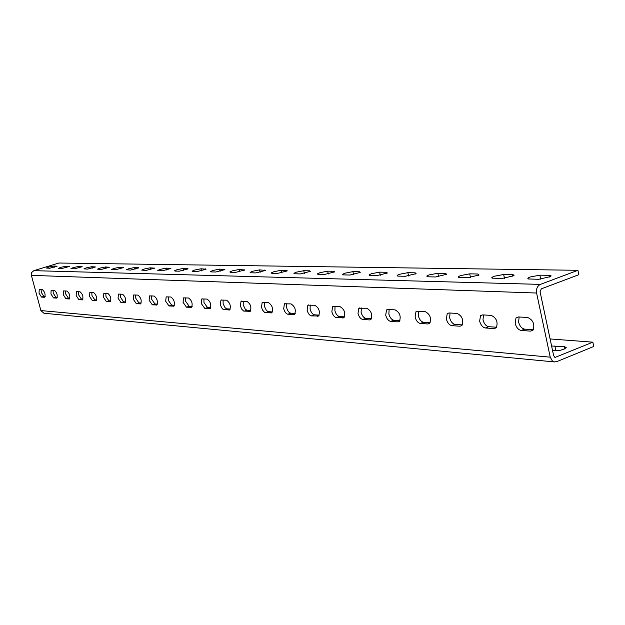 <?xml version="1.0" encoding="UTF-8"?>
<svg xmlns="http://www.w3.org/2000/svg" width="625" height="625" viewBox="0 0 625 625"><rect width="100%" height="100%" fill="white"/><g stroke="black" fill="none" stroke-linecap="round" stroke-linejoin="round"><path stroke-width="0.94" d="M494.133 276.281L503.656 274.484L512.82 274.664L514.141 275.156L513.648 275.758L502.078 278.469L492.219 278.156L491.734 277.875L492 277.328L494.133 276.281M460.547 275.586L469.711 273.844L477.992 274L479.07 274.992L467.766 277.695L459.531 277.508L458.5 276.555L460.547 275.586M429.008 274.938L437.836 273.242L445.617 273.391L446.617 274.281L435.578 276.969L427.844 276.789L426.883 275.93L429.008 274.938M399.336 274.32L407.844 272.68L415.172 272.812L416.102 273.617L405.312 276.281L398.031 276.117L397.141 275.344L399.336 274.32M371.359 273.742L379.578 272.141L386.492 272.273L387.352 273L376.812 275.641L369.938 275.484L369.109 274.789L371.359 273.742M344.945 273.195L352.891 271.641L359.422 271.766L360.227 272.414L349.914 275.031L343.422 274.891L342.648 274.258L344.945 273.195M319.961 272.68L327.648 271.164L333.828 271.281L334.586 271.875L324.492 274.461L318.352 274.32L317.633 273.75L319.961 272.68M296.297 272.188L303.75 270.719L309.602 270.828L310.305 271.359L300.43 273.914L294.617 273.781L293.938 273.266L296.297 272.188M273.852 271.727L281.078 270.289L286.633 270.391L287.289 270.875L277.625 273.398L272.102 273.273L271.469 272.805L273.852 271.727M252.539 271.281L259.539 269.883L265.438 270.422L255.969 272.914L250.727 272.797L250.133 272.367L252.539 271.281M232.258 270.859L239.062 269.492L244.664 269.992L235.391 272.445L230.398 272.336L229.844 271.945L232.258 270.859M212.953 270.461L219.57 269.125L224.898 269.586L215.797 272.008L211.047 271.898L210.531 271.547L212.953 270.461M194.547 270.078L200.984 268.781L206.055 269.195L197.133 271.586L192.602 271.484L192.117 271.156L194.547 270.078M176.977 269.719L183.242 268.445L188.078 268.836L179.328 271.18L175.008 271.086L174.547 270.789L176.977 269.719M160.195 269.367L166.297 268.125L170.906 268.484L162.328 270.797L157.766 270.43L160.195 269.367M144.141 269.039L150.086 267.82L154.492 268.156L146.07 270.43L141.711 270.094L144.141 269.039M128.773 268.719L134.578 267.523L138.789 267.836L130.516 270.078L126.352 269.766L128.773 268.719M114.047 268.414L119.711 267.242L123.742 267.531L115.617 269.742L111.633 269.445L114.047 268.414M99.922 268.125L105.453 266.977L109.312 267.25L101.336 269.422L97.516 269.148L99.922 268.125M86.367 267.844L91.773 266.719L95.469 266.969L87.625 269.109L83.969 268.852L86.367 267.844M73.344 267.57L78.625 266.469L82.18 266.711L74.469 268.812L70.953 268.57L73.344 267.57M60.828 267.312L65.984 266.234L69.398 266.453L61.812 268.531L58.445 268.305L60.828 267.312M48.773 267.062L53.828 266.008L57.109 266.211L49.648 268.258L46.406 268.039L48.773 267.062M479.648 321.164C480.773 325.133 482.695 327.406 485.398 327.984L494.141 328.586L496.336 327.664C498.18 322.055 496.492 317.961 491.258 315.391L482.531 314.891L480.492 315.711L479.648 321.164M496.648 327.234L488.75 326.695C486.031 326.125 484.117 323.852 482.992 319.891L483.469 314.945M446.359 319.055C447.461 322.891 449.281 325.094 451.82 325.648L460.016 326.219L461.93 325.469C463.805 320.078 462.219 316.062 457.172 313.43L448.992 312.961L447.219 313.633L446.359 319.055M462.352 324.898L455.109 324.406C452.555 323.852 450.734 321.656 449.641 317.82L450.031 313.023M415.109 317.07C416.18 320.789 417.914 322.922 420.305 323.453L428 323.984L429.68 323.375C431.547 318.195 430.055 314.266 425.203 311.602L417.516 311.156L415.961 311.711L415.109 317.07M430.18 322.703L423.531 322.25C421.125 321.727 419.398 319.602 418.328 315.875L418.648 311.219M385.711 315.203C386.75 318.812 388.406 320.875 390.664 321.391L397.906 321.891L399.383 321.383C401.227 316.398 399.82 312.562 395.148 309.875L387.914 309.461L386.539 309.922L385.711 315.203M399.938 320.641L393.828 320.227C391.562 319.719 389.914 317.656 388.867 314.047L389.125 309.531M358 313.445C359.023 316.953 360.594 318.953 362.727 319.445L369.562 319.922L370.867 319.5C372.68 314.695 371.336 310.945 366.844 308.25L358.812 308.242L358 313.445M371.461 318.703L365.836 318.32C363.703 317.828 362.125 315.836 361.109 312.328L361.305 307.93M331.852 311.781C332.844 315.195 334.352 317.141 336.367 317.609L343.977 317.703C345.742 313.078 344.461 309.414 340.148 306.719L332.625 306.672L331.852 311.781M344.602 316.875L339.414 316.523C337.398 316.047 335.891 314.109 334.898 310.695L335.039 306.422M307.117 310.211C308.094 313.531 309.531 315.422 311.445 315.875L318.586 316C320.289 311.539 319.07 307.961 314.922 305.266L307.859 305.203L307.117 310.211M319.219 315.141L314.438 314.82C312.523 314.359 311.078 312.477 310.109 309.156L310.211 305M283.703 308.727C284.648 311.953 286.031 313.797 287.852 314.234L294.555 314.375C296.203 310.07 295.031 306.578 291.039 303.898L284.406 303.812L283.703 308.727M295.203 313.508L290.789 313.203C288.969 312.766 287.586 310.93 286.641 307.703L286.695 303.648M261.492 307.312L262.578 310.094L264.5 312.328L271.797 312.836C273.383 308.672 272.25 305.258 268.414 302.602L262.156 302.492L261.492 307.312M272.438 311.953L268.047 311.625L266.391 310.43L264.375 306.32L264.398 302.367M240.398 305.977L241.742 309.164L243.625 311.039L250.195 311.367C251.719 307.336 250.625 304 246.93 301.367L241.023 301.25L240.398 305.977M250.836 310.484L246.766 310.172L245.18 309.016L243.234 305.008L243.219 301.156M220.352 304.703L221.648 307.812L223.148 309.461L229.672 309.969C231.133 306.062 230.078 302.805 226.516 300.195L220.93 300.07L220.352 304.703M230.305 309.086L226.539 308.797L225.016 307.664L223.133 303.758L223.086 300M201.258 303.492L204.805 308.461L210.141 308.633C211.539 304.844 210.523 301.664 207.094 299.078L201.797 298.953L201.258 303.492M210.766 307.75L207.547 307.531L203.992 302.57L203.914 298.898M183.055 302.336L186.477 307.188L191.547 307.367C192.883 303.688 191.891 300.57 188.586 298.016L183.562 297.883L183.055 302.336M192.156 306.484L189.172 306.281L185.75 301.438L185.648 297.852M165.688 301.234L168.992 305.969L173.805 306.148C175.086 302.57 174.125 299.523 170.93 297.008L166.156 296.867L165.688 301.234M174.406 305.273L171.641 305.086L168.336 300.359L168.211 296.852M149.102 300.18L152.289 304.805L156.867 304.984C158.094 301.508 157.156 298.523 154.07 296.039L149.531 295.898L149.102 300.18M157.453 304.117L154.898 303.945L151.703 299.32L151.555 295.891M133.234 299.172L136.32 303.695L140.688 303.875C141.852 300.492 140.945 297.57 137.961 295.109L133.633 294.977L133.234 299.172M141.25 303.016L138.883 302.852L135.797 298.336L135.633 294.977M118.055 298.203L121.039 302.633L125.195 302.805C126.312 299.508 125.43 296.648 122.539 294.227L118.414 294.094L118.055 298.203M125.75 301.961L123.555 301.812L120.57 297.391L120.391 294.102M103.5 297.281L106.391 301.609L110.367 301.789C111.43 298.57 110.57 295.773 107.773 293.383L103.836 293.25L103.5 297.281M110.906 300.945L108.875 300.812L105.984 296.484L105.789 293.266M89.555 296.398L92.352 300.633L96.156 300.805C97.164 297.672 96.32 294.93 93.625 292.57L89.852 292.438L89.555 296.398M96.672 299.977L94.797 299.852L91.992 295.617L91.781 292.461M76.164 295.547L78.883 299.695L82.516 299.867C83.484 296.805 82.656 294.117 80.039 291.789L76.43 291.656L76.164 295.547M83.016 299.047L81.289 298.93L78.562 294.781L78.344 291.688M63.305 294.727L65.938 298.797L69.422 298.961C70.344 295.977 69.539 293.336 67 291.039L63.539 290.914L63.305 294.727M69.906 298.156L68.305 298.047L65.664 293.984L65.43 290.953M50.938 293.945L53.5 297.93L56.844 298.094C57.719 295.172 56.93 292.586 54.469 290.32L51.148 290.195L50.938 293.945M57.312 297.297L55.828 297.195L53.266 293.211L53.023 290.234M39.039 293.188L41.531 297.102L44.742 297.258C45.578 294.406 44.805 291.859 42.414 289.633L39.234 289.508L39.039 293.188M45.195 296.469L43.828 296.375L41.336 292.469L41.078 289.555M552.5 350.266L559.422 350.469M552.609 350.797L560.359 350.273L564.648 348.875L566.234 347.484L564.367 346.68L551.594 346.023M529.961 277.023L539.875 275.164L549.688 275.359L551.148 275.906L550.578 276.578L538.711 279.297L528.133 278.953L527.766 278.172L529.961 277.023M515.18 323.422C516.336 327.523 518.359 329.875 521.25 330.477L530.594 331.125L533.117 329.977C534.898 324.141 533.078 319.969 527.664 317.477L518.328 316.945L515.984 317.969L515.18 323.422M533.289 329.734L524.656 329.141C521.758 328.547 519.734 326.195 518.586 322.102L519.148 316.992M540.375 284.391L33.844 270.664L58.859 263.031L577.938 270.305L540.375 284.391C537.305 285.977 536.047 288.859 536.586 293.031L550.234 357.164L552.281 360.852L554.359 361.891L556.773 361.641L593.75 346.484L592.852 342.164L550.094 338.945M577.938 270.305L578.844 274.695L541.32 288.844L540.062 291.719L553.664 355.766L555.195 357.367L592.852 342.164M33.844 270.664L31.695 272.477L31.383 275.367L40.875 310.57L43.961 313.25L554.703 361.945M503.656 274.484L504.484 278.328M469.711 273.844L470.516 277.492M437.836 273.242L438.609 276.711M407.844 272.68L408.594 275.969M379.578 272.141L380.297 275.273M352.891 271.641L353.578 274.609M327.648 271.164L328.32 273.992M303.75 270.719L304.391 273.398M281.078 270.289L281.688 272.836M259.539 269.883L260.133 272.312M239.062 269.492L239.633 271.805M219.57 269.125L220.117 271.328M200.984 268.781L201.508 270.875M183.242 268.445L183.75 270.445M166.297 268.125L166.781 270.031M150.086 267.82L150.555 269.641M134.578 267.523L135.023 269.273M119.711 267.242L120.141 268.914M105.453 266.977L105.867 268.57M91.773 266.719L92.172 268.25M78.625 266.469L79.008 267.938M65.984 266.234L66.359 267.641M53.828 266.008L54.188 267.352M488.75 326.695L485.398 327.984M455.109 324.406L451.82 325.648M423.531 322.25L420.305 323.453M393.828 320.227L390.664 321.391M365.836 318.32L362.727 319.445M339.414 316.523L336.367 317.609M314.438 314.82L311.445 315.875M290.789 313.203L287.852 314.234M268.367 311.68L265.477 312.68M247.07 310.227L244.227 311.203M226.82 308.844L224.031 309.797M207.547 307.531L204.805 308.461M189.172 306.281L186.477 307.188M171.641 305.086L168.992 305.969M154.898 303.945L152.289 304.805M138.883 302.852L136.32 303.695M123.555 301.812L121.039 302.633M108.875 300.812L106.391 301.609M94.797 299.852L92.352 300.633M81.289 298.93L78.883 299.695M68.305 298.047L65.938 298.797M55.828 297.195L53.5 297.93M43.828 296.375L41.531 297.102M554.875 345.906L555.781 350.164M539.875 275.164L540.734 279.203M524.656 329.141L521.25 330.477M555.844 357.266L554.539 357.148M536.586 293.031L31.383 275.367M550.234 357.164L40.875 310.57M532.922 330.211L530.594 331.125M549.32 275.344L549.68 277.055M564.367 346.68L564.812 348.797M69.531 298.891L69.125 299.023M82.633 299.789L82.195 299.93M96.273 300.727L95.812 300.875M110.492 301.703L109.992 301.867M125.328 302.719L124.797 302.891M140.812 303.781L140.242 303.969M157.008 304.891L156.391 305.094M173.945 306.047L173.289 306.266M191.688 307.258L190.977 307.5M210.289 308.531L209.523 308.789M229.813 309.859L228.984 310.141M250.336 311.258L249.437 311.562M271.938 312.719L270.961 313.062M294.695 314.266L293.633 314.641M318.711 315.891L317.547 316.305M344.094 317.602L342.82 318.062M370.961 319.414L369.562 319.922M399.445 321.328L397.906 321.891M429.695 323.352L428 323.984M461.898 325.5L460.016 326.219M496.227 327.781L494.141 328.586M123.367 267.312L123.477 267.734M138.391 267.602L138.508 268.039M154.078 267.891L154.195 268.367M170.461 268.203L170.594 268.711M187.602 268.523L187.742 269.07M205.547 268.867L205.695 269.453M224.352 269.219L224.508 269.852M244.094 269.594L244.258 270.273M264.82 269.984L265 270.711M286.633 270.391L286.82 271.188M309.602 270.828L309.805 271.68M333.828 271.281L334.047 272.211M359.422 271.766L359.656 272.773M386.492 272.273L386.742 273.367M415.172 272.812L415.445 274.008M445.617 273.391L445.906 274.688M477.992 274L478.305 275.422M512.492 274.648L512.82 276.211M518.609 316.961L515.984 317.969M528.109 277.898L528.344 279M202.211 298.812L201.797 298.953M221.398 299.914L220.93 300.07M241.555 301.07L241.023 301.25M262.758 302.289L262.156 302.492M285.102 303.57L284.406 303.812M308.664 304.914L307.859 305.203M333.562 306.344L332.625 306.672M359.898 307.852L358.812 308.242M387.82 309.453L386.539 309.922M417.469 311.156L415.961 311.711M449.016 312.969L447.219 313.633M482.656 314.898L480.492 315.711M271.469 272.805L271.57 273.219M293.938 273.266L294.047 273.719M317.633 273.75L317.75 274.258M342.648 274.258L342.781 274.82M369.109 274.789L369.258 275.414M397.141 275.344L397.297 276.047M426.883 275.93L427.055 276.719M458.5 276.555L458.688 277.43M492.172 277.203L492.383 278.188"/></g></svg>
